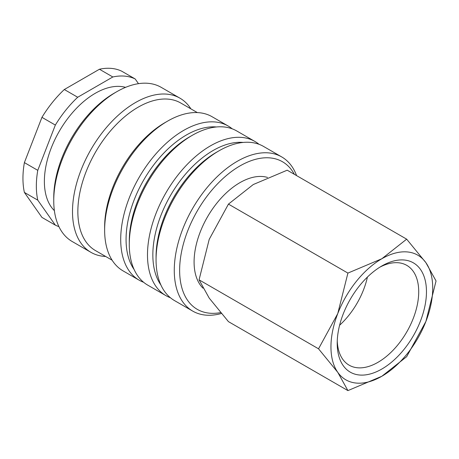 <?xml version="1.0" encoding="UTF-8"?>
<svg xmlns="http://www.w3.org/2000/svg" width="459" height="459" viewBox="0 0 459 459"><rect width="100%" height="100%" fill="white"/><g stroke="black" fill="none" stroke-linecap="round" stroke-linejoin="round"><path stroke-width="0.69" d="M296.577 175.602A89.012 51.391 120 0 0 281.717 156.926A89.012 51.391 120 0 0 213.125 180.771A89.012 51.391 120 0 0 174.271 270.345A89.012 51.391 120 0 0 192.705 311.093A89.012 51.391 120 0 0 221.318 313.508M294.339 174.311A85.219 49.205 120 0 0 226.66 175.309A85.219 49.205 120 0 0 179.63 270.345A85.219 49.205 120 0 0 220.567 312.619M281.717 156.926L263.5 146.41A89.012 51.391 120 0 0 218.995 150.822L216.321 152.365A85.219 49.205 120 0 0 156.06 256.742L156.06 259.834A89.012 51.391 120 0 0 174.495 300.576L192.705 311.093M243.201 142.433A85.219 49.205 120 0 0 152.847 254.883A85.219 49.205 120 0 0 160.902 284.987M259.008 144.292A89.012 51.391 120 0 0 254.934 141.464A89.012 51.391 120 0 0 186.343 165.309A89.012 51.391 120 0 0 147.488 254.883A89.012 51.391 120 0 0 165.923 295.63A89.012 51.391 120 0 0 170.415 297.748M254.934 141.464L236.718 130.947A89.012 51.391 120 0 0 192.212 135.359L189.538 136.902A85.219 49.205 120 0 0 129.277 241.279L129.277 244.372A89.012 51.391 120 0 0 147.712 285.114L165.923 295.63M216.418 126.971A85.219 49.205 120 0 0 126.064 239.42A85.219 49.205 120 0 0 134.12 269.525M232.225 128.83A89.012 51.391 120 0 0 228.152 126.001A89.012 51.391 120 0 0 159.56 149.846A89.012 51.391 120 0 0 120.706 239.42A89.012 51.391 120 0 0 139.14 280.168A89.012 51.391 120 0 0 143.633 282.285M228.152 126.001L212.081 116.724A89.012 51.391 120 0 0 167.575 121.13L164.896 122.679A85.219 49.205 120 0 0 104.635 227.05L104.635 230.143A89.012 51.391 120 0 0 123.069 270.89L139.14 280.168M197.341 112.587L180.726 102.994A85.219 49.205 120 0 0 115.054 125.823A85.219 49.205 120 0 0 77.852 211.588A85.219 49.205 120 0 0 95.506 250.603L112.122 260.196M190.892 108.863A89.012 51.391 120 0 0 179.939 98.169A89.012 51.391 120 0 0 111.353 122.014A89.012 51.391 120 0 0 72.499 211.588A89.012 51.391 120 0 0 90.934 252.335A89.012 51.391 120 0 0 105.673 256.472M179.939 98.169L161.195 87.342A89.012 51.391 120 0 0 116.689 91.754L114.01 93.297A85.219 49.205 120 0 0 53.749 197.674L53.749 200.767A89.012 51.391 120 0 0 72.183 241.509L90.934 252.335M125.559 87.353A71.965 41.551 120 0 0 72.373 112.794A71.965 41.551 120 0 0 44.374 181.437A71.965 41.551 120 0 0 54.38 210.647M24.384 162.606L41.947 117.343L55.338 125.072L37.776 170.341L24.384 162.606A83.326 48.109 120 0 0 22.95 178.344A83.326 48.109 120 0 0 24.384 192.424L37.776 200.158L55.338 225.145L41.947 217.411L24.384 192.424M37.776 170.341A83.326 48.109 120 0 0 36.341 186.073A83.326 48.109 120 0 0 37.776 200.158M318.535 348.806L337.767 372.329L347.911 390.603L381.836 376.265A71.965 41.551 120 0 0 425.906 321.443A71.965 41.551 120 0 0 432.722 288.132A71.965 41.551 120 0 0 425.906 262.686A71.965 41.551 120 0 0 381.836 258.75L347.911 273.088L337.767 313.572A71.965 41.551 120 0 0 330.95 346.889A71.965 41.551 120 0 0 337.767 372.329A71.965 41.551 120 0 0 381.836 376.265L406.668 356.683L425.906 321.443L436.05 280.96L425.906 262.686L406.668 239.162L381.836 258.75A71.965 41.551 120 0 0 337.767 313.572L318.535 348.806L199.068 279.835L209.212 239.351L228.444 204.112L253.282 184.529L287.202 170.191L406.668 239.162M347.911 390.603L228.444 321.633L209.212 298.109L199.068 279.835M202.953 288.149A64.771 37.397 -60 0 1 194.088 261.997A64.771 37.397 -60 0 1 219.5 199.975A64.771 37.397 -60 0 1 267.534 177.432M379.857 267.172A57.633 33.272 -60 0 1 406.777 265.359A57.633 33.272 -60 0 1 418.717 291.746A57.633 33.272 -60 0 1 393.558 349.741A57.633 33.272 -60 0 1 349.15 365.18A57.633 33.272 -60 0 1 337.256 340.962M337.21 343.275A63.107 36.439 -60 0 1 381.836 265.979A63.107 36.439 -60 0 1 426.463 291.746A63.107 36.439 -60 0 1 381.836 369.036A63.107 36.439 -60 0 1 337.21 343.275M367.412 277.07A57.633 33.272 -60 0 1 339.603 325.236M228.444 204.112L347.911 273.088M99.437 69.24L112.828 76.974L77.703 97.251L64.312 89.522L99.437 69.24A83.326 48.109 120 0 1 121.796 71.237L135.187 78.971A83.326 48.109 120 0 0 112.828 76.974M138.486 83.664L135.187 78.971M64.312 89.522A83.326 48.109 120 0 0 41.947 117.343M77.703 97.251A83.326 48.109 120 0 0 55.338 125.072M55.338 225.145A83.326 48.109 120 0 0 58.901 226.585M116.689 91.754A89.012 51.391 120 0 0 53.749 200.767M167.575 121.13A89.012 51.391 120 0 0 104.635 230.143M192.212 135.359A89.012 51.391 120 0 0 129.277 244.372M218.995 150.822A89.012 51.391 120 0 0 156.06 259.834"/></g></svg>
